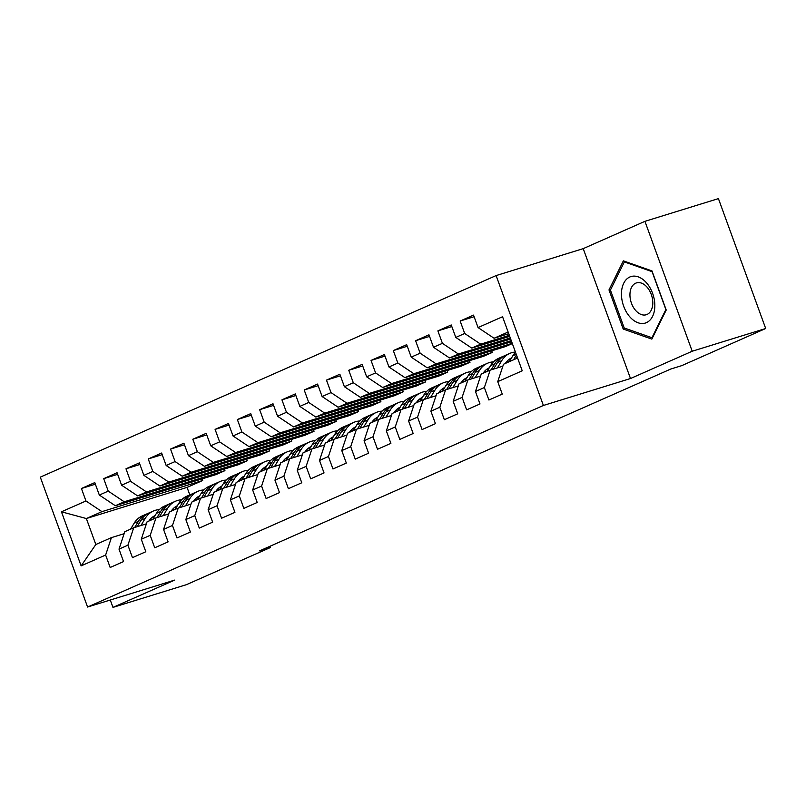 <?xml version="1.0" encoding="UTF-8"?>
<svg xmlns="http://www.w3.org/2000/svg" width="806" height="806" viewBox="0 0 806 806"><rect width="100%" height="100%" fill="white"/><g stroke="black" fill="none" stroke-linecap="round" stroke-linejoin="round"><path stroke-width="1.21" d="M496.113 275.571L40.3 477.142L87.582 607.039L543.395 405.468L496.113 275.571L583.222 248.631L630.494 378.528L692.213 351.235L644.931 221.338L583.222 248.631M644.931 221.338L718.418 198.608L765.7 328.516L692.213 351.235M202.084 478.895L202.669 480.497L187.073 487.388L86.363 518.54L61.447 511.8L81.134 565.872L105.636 555.032L110.17 567.495L123.54 561.581L119.006 549.118L127.912 545.178L132.456 557.641L145.815 551.737L141.282 539.264L150.198 535.325L154.732 547.788L168.101 541.884L163.558 529.421L172.474 525.472L177.008 537.945L190.377 532.031L185.843 519.568L194.75 515.628L199.284 528.091L212.653 522.177L208.119 509.714L217.026 505.775L221.569 518.238L234.929 512.324L230.395 499.861L239.311 495.922L243.845 508.385L257.215 502.47L252.671 490.008L261.587 486.068L266.121 498.531L279.491 492.617L274.957 480.154L283.863 476.215L288.397 488.678L301.766 482.774L297.233 470.301L306.139 466.362L310.683 478.824L324.042 472.921L319.508 460.458L328.425 456.508L332.959 468.981L346.328 463.067L341.784 450.604L350.701 446.665L355.234 459.128L368.604 453.214L364.07 440.751L372.976 436.812L377.51 449.274L390.88 443.36L386.346 430.898L395.252 426.958L399.796 439.421L413.156 433.507L408.622 421.044L417.538 417.105L422.072 429.568L435.442 423.654L430.898 411.191L439.814 407.252L444.348 419.714L457.717 413.81L453.184 401.338L462.09 397.398L466.624 409.861L479.993 403.957L475.459 391.494L484.366 387.555L488.91 400.018L502.269 394.104L497.735 381.641L522.248 370.8L502.561 316.738L478.059 327.568L473.525 315.106L460.155 321.02L464.689 333.483L455.783 337.422L451.239 324.959L437.88 330.873L442.413 343.336L433.497 347.275L428.963 334.812L415.594 340.726L420.138 353.189L411.221 357.129L406.687 344.666L393.318 350.58L397.852 363.043L388.945 366.982L384.412 354.519L371.042 360.423L375.576 372.896L366.67 376.835L362.126 364.372L348.766 370.276L353.3 382.739L344.384 386.689L339.85 374.216L326.48 380.13L331.024 392.593L322.108 396.532L317.574 384.069L304.205 389.983L308.738 402.446L299.832 406.385L295.298 393.922L281.929 399.836L286.462 412.299L277.556 416.239L273.012 403.776L259.653 409.69L264.187 422.153L255.27 426.092L250.737 413.629L237.367 419.543L241.911 432.006L232.994 435.945L228.461 423.482L215.091 429.386L219.625 441.859L210.719 445.799L206.185 433.336L192.815 439.24L197.349 451.703L188.443 455.652L183.899 443.179L170.54 449.093L175.073 461.556L166.157 465.495L161.623 453.032L148.254 458.946L152.797 471.409L143.881 475.349L139.347 462.886L125.978 468.8L130.512 481.263L121.605 485.202L117.072 472.739L103.702 478.653L108.236 491.116L99.329 495.055L94.786 482.593L81.426 488.507L95.37 484.184M61.447 511.8L85.96 500.969L81.426 488.507M765.7 328.516L681.715 365.652L670.824 369.017L259.562 550.881L270.453 547.516L270 546.267M216.038 474.583L115.329 505.735L124.235 501.785L224.945 470.644L216.038 474.583M99.329 495.055L115.329 505.735M108.236 491.116L124.235 501.785M81.134 565.872L95.823 544.513L111.409 537.622L124.124 533.693M105.636 555.032L111.409 537.622M238.314 464.73L137.604 495.881L146.511 491.942L247.22 460.79L238.314 464.73M121.605 485.202L137.604 495.881M130.512 481.263L146.511 491.942M119.006 549.118L124.779 531.708L133.695 527.769L146.4 523.84M127.912 545.178L133.695 527.769M260.59 454.876L159.88 486.028L168.797 482.089L269.506 450.937L260.59 454.876M143.881 475.349L159.88 486.028M152.797 471.409L168.797 482.089M141.282 539.264L147.055 521.855L155.971 517.915L168.676 513.986M150.198 535.325L155.971 517.915M282.876 445.033L182.156 476.175L191.072 472.235L291.782 441.084L282.876 445.033M166.157 465.495L182.156 476.175M175.073 461.556L191.072 472.235M163.558 529.421L169.341 512.012L178.247 508.062L190.962 504.133M172.474 525.472L178.247 508.062M305.152 435.18L204.442 466.321L213.348 462.382L314.058 431.24L305.152 435.18M188.443 455.652L204.442 466.321M197.349 451.703L213.348 462.382M185.843 519.568L191.616 502.158L200.523 498.219L213.237 494.28M194.75 515.628L200.523 498.219M327.427 425.326L226.718 456.468L235.624 452.529L336.344 421.387L327.427 425.326M210.719 445.799L226.718 456.468M219.625 441.859L235.624 452.529M208.119 509.714L213.892 492.305L222.809 488.365L235.513 484.436M217.026 505.775L222.809 488.365M349.703 415.473L248.994 446.615L257.91 442.675L358.62 411.534L349.703 415.473M232.994 435.945L248.994 446.615M241.911 432.006L257.91 442.675M230.395 499.861L236.168 482.451L245.084 478.512L257.789 474.583M239.311 495.922L245.084 478.512M371.989 405.62L271.269 436.771L280.186 432.822L380.895 401.68L371.989 405.62M255.27 426.092L271.269 436.771M264.187 422.153L280.186 432.822M252.671 490.008L258.454 472.598L267.36 468.659L280.075 464.73M261.587 486.068L267.36 468.659M394.265 395.766L293.555 426.918L302.462 422.979L403.171 391.827L394.265 395.766M277.556 416.239L293.555 426.918M286.462 412.299L302.462 422.979M274.957 480.154L280.73 462.745L289.636 458.805L302.351 454.876M283.863 476.215L289.636 458.805M416.541 385.913L315.831 417.065L324.737 413.125L425.457 381.973L416.541 385.913M299.832 406.385L315.831 417.065M308.738 402.446L324.737 413.125M297.233 470.301L303.006 452.891L311.922 448.952L324.627 445.023M306.139 466.362L311.922 448.952M438.817 376.07L338.107 407.211L347.023 403.272L447.733 372.12L438.817 376.07M322.108 396.532L338.107 407.211M331.024 392.593L347.023 403.272M319.508 460.458L325.281 443.048L334.198 439.099L346.912 435.169M328.425 456.508L334.198 439.099M461.103 366.216L360.383 397.358L369.299 393.419L470.009 362.277L461.103 366.216M344.384 386.689L360.383 397.358M353.3 382.739L369.299 393.419M341.784 450.604L347.567 433.195L356.474 429.255L369.188 425.316M350.701 446.665L356.474 429.255M483.378 356.363L382.669 387.505L391.575 383.565L492.285 352.424L483.378 356.363M366.67 376.835L382.669 387.505M375.576 372.896L391.575 383.565M364.07 440.751L369.843 423.341L378.749 419.402L391.464 415.473M372.976 436.812L378.749 419.402M512.324 343.558L505.654 346.509L404.944 377.651L413.851 373.712L512.233 343.296M388.945 366.982L404.944 377.651M397.852 363.043L413.851 373.712M386.346 430.898L392.119 413.488L401.035 409.549L413.74 405.62M395.252 426.958L401.035 409.549M511.649 341.694L427.22 367.808L436.137 363.859L511.266 340.626M411.221 357.129L427.22 367.808M420.138 353.189L436.137 363.859M408.622 421.044L414.405 403.635L423.311 399.695L436.026 395.766M417.538 417.105L423.311 399.695M510.682 339.034L449.496 357.955L458.413 354.015L510.289 337.966M433.497 347.275L449.496 357.955M442.413 343.336L458.413 354.015M430.898 411.191L436.681 393.781L445.587 389.842L458.302 385.913M439.814 407.252L445.587 389.842M509.714 336.374L471.782 348.101L480.688 344.162L509.321 335.306M455.783 337.422L471.782 348.101M464.689 333.483L480.688 344.162M453.184 401.338L458.957 383.928L467.873 379.989L480.578 376.059M462.09 397.398L467.873 379.989M508.737 333.704L494.058 338.248L508.133 332.022M478.059 327.568L494.058 338.248M475.459 391.494L481.232 374.085L490.149 370.135L502.853 366.206M484.366 387.555L490.149 370.135M110.281 600.017L112.971 607.392L186.458 584.662L270.453 547.516M630.494 378.528L543.395 405.468M112.971 607.392L174.68 580.098L87.582 607.039M202.669 480.497L101.959 511.639L86.363 518.54L95.823 544.513M187.073 487.388L189.803 494.904M497.735 381.641L503.518 364.231L517.583 358.005M491.71 350.822L492.285 352.424M469.424 360.675L470.009 362.277M447.149 370.528L447.733 372.12M424.873 380.382L425.457 381.973M402.597 390.235L403.171 391.827M380.311 400.078L380.895 401.68M358.035 409.932L358.62 411.534M335.759 419.785L336.344 421.387M313.484 429.638L314.058 431.24M291.198 439.492L291.782 441.084M268.922 449.345L269.506 450.937M246.646 459.198L247.22 460.79M224.37 469.042L224.945 470.644M85.96 500.969L101.959 511.639M623.219 329.05L651.842 339.104L666.219 310.038L651.983 270.917L623.36 260.862L608.983 289.928L623.219 329.05L625.375 328.385M460.155 321.02L474.099 316.708M437.88 330.873L451.823 326.561M415.594 340.726L429.548 336.414M393.318 350.58L407.272 346.258M371.042 360.423L384.986 356.111M348.766 370.276L362.71 365.964M326.48 380.13L340.434 375.818M304.205 389.983L318.158 385.671M281.929 399.836L295.873 395.524M259.653 409.69L273.597 405.378M237.367 419.543L251.321 415.221M215.091 429.386L229.045 425.074M192.815 439.24L206.759 434.928M170.54 449.093L184.483 444.781M148.254 458.946L162.208 454.634M125.978 468.8L139.932 464.488M103.702 478.653L117.646 474.341M610.757 289.384L608.983 289.928M509.321 361.662L512.858 355.758A28.633 21.732 -113.9 0 1 515.508 352.282M516.233 358.61L517.21 356.967M516.465 354.932L513.553 359.788M505.352 363.415A23.767 18.044 -113.9 0 1 511.548 357.945M497.403 367.899L501.725 360.685A28.633 21.732 -113.9 0 1 509.735 353.421A28.633 21.732 -113.9 0 1 515.407 352.031M487.046 371.516L490.582 365.612A28.633 21.732 -113.9 0 1 498.602 358.348L502.833 356.474A28.633 21.732 66.1 0 0 494.813 363.738L491.166 369.823M506.702 361.612A23.767 18.044 -113.9 0 1 508.949 361.823M493.584 369.077L497.483 362.549A28.633 21.732 -113.9 0 1 505.503 355.295L509.735 353.421M511.095 358.7A23.767 18.044 66.1 0 0 509.664 358.982M504.193 355.94A28.633 21.732 66.1 0 0 502.833 356.474M508.465 359.879A23.767 18.044 -113.9 0 1 510.48 359.738M483.076 373.269A23.767 18.044 -113.9 0 1 489.272 367.788M475.117 377.752L479.439 370.528A28.633 21.732 -113.9 0 1 487.459 363.274A28.633 21.732 -113.9 0 1 493.494 361.864M464.77 381.359L468.306 375.455A28.633 21.732 -113.9 0 1 476.316 368.201L480.557 366.327A28.633 21.732 66.1 0 0 472.538 373.591L468.891 379.676M484.426 371.465A23.767 18.044 -113.9 0 1 486.663 371.677M471.298 378.931L475.208 372.402A28.633 21.732 -113.9 0 1 483.227 365.148L487.459 363.274M488.819 368.554A23.767 18.044 66.1 0 0 487.388 368.836M481.917 365.793A28.633 21.732 66.1 0 0 480.557 366.327M486.189 369.732A23.767 18.044 -113.9 0 1 488.194 369.581M629.758 316.768A24.321 15.767 -107.2 0 0 652.578 316.375A24.321 15.767 -107.2 0 0 646.533 282.856A24.321 15.767 -107.2 0 0 623.713 283.259A24.321 15.767 -107.2 0 0 629.758 316.768M635.622 310.431A16.654 10.8 -107.2 0 0 646.291 314.733A16.654 10.8 -107.2 0 0 652.789 303.429A16.654 10.8 -107.2 0 0 647.107 287.208A16.654 10.8 -107.2 0 0 636.448 282.906A16.654 10.8 -107.2 0 0 629.949 294.21A16.654 10.8 -107.2 0 0 635.622 310.431M624.348 261.91L652.074 271.652L665.877 309.554L651.943 337.724L624.217 327.982L610.414 290.079L624.348 261.91L625.416 261.587M652.628 337.502L651.943 337.724M460.79 383.122A23.767 18.044 -113.9 0 1 466.996 377.641M452.841 387.595L457.163 380.382A28.633 21.732 -113.9 0 1 465.183 373.128A28.633 21.732 -113.9 0 1 471.218 371.707M442.494 391.212L446.02 385.308A28.633 21.732 -113.9 0 1 454.04 378.054L458.271 376.18A28.633 21.732 66.1 0 0 450.262 383.434L446.615 389.53M462.14 381.319A23.767 18.044 -113.9 0 1 464.387 381.53M449.023 388.784L452.932 382.256A28.633 21.732 -113.9 0 1 460.951 375.002L465.183 373.128M466.533 378.407A23.767 18.044 66.1 0 0 465.112 378.689M459.642 375.646A28.633 21.732 66.1 0 0 458.271 376.18M463.913 379.586A23.767 18.044 -113.9 0 1 465.918 379.435M438.514 392.975A23.767 18.044 -113.9 0 1 444.721 387.495M430.565 397.449L434.887 390.235A28.633 21.732 -113.9 0 1 442.907 382.981A28.633 21.732 -113.9 0 1 448.932 381.56M420.208 401.066L423.744 395.162A28.633 21.732 -113.9 0 1 431.764 387.908L435.996 386.034A28.633 21.732 66.1 0 0 427.976 393.288L424.329 399.383M439.864 391.162A23.767 18.044 -113.9 0 1 442.111 391.384M426.747 398.638L430.656 392.109A28.633 21.732 -113.9 0 1 438.666 384.845L442.907 382.981M444.257 388.26A23.767 18.044 66.1 0 0 442.837 388.542M437.356 385.5A28.633 21.732 66.1 0 0 435.996 386.034M441.628 389.439A23.767 18.044 -113.9 0 1 443.643 389.288M416.239 402.829A23.767 18.044 -113.9 0 1 422.435 397.348M408.289 407.302L412.612 400.088A28.633 21.732 -113.9 0 1 420.621 392.834A28.633 21.732 -113.9 0 1 426.656 391.414M397.932 410.919L401.469 405.015A28.633 21.732 -113.9 0 1 409.488 397.751L413.72 395.887A28.633 21.732 66.1 0 0 405.7 403.141L402.053 409.226M417.589 401.015A23.767 18.044 -113.9 0 1 419.835 401.237M404.471 408.481L408.37 401.962A28.633 21.732 -113.9 0 1 416.39 394.698L420.621 392.834M421.981 398.114A23.767 18.044 66.1 0 0 420.551 398.396M415.08 395.353A28.633 21.732 66.1 0 0 413.72 395.887M419.352 399.282A23.767 18.044 -113.9 0 1 421.367 399.141M393.953 412.672A23.767 18.044 -113.9 0 1 400.159 407.201M386.003 417.155L390.326 409.942A28.633 21.732 -113.9 0 1 398.345 402.678A28.633 21.732 -113.9 0 1 404.38 401.267M375.656 420.772L379.193 414.868A28.633 21.732 -113.9 0 1 387.202 407.604L391.444 405.73A28.633 21.732 66.1 0 0 383.424 412.994L379.777 419.08M395.313 410.869A23.767 18.044 -113.9 0 1 397.549 411.09M382.185 418.334L386.094 411.816A28.633 21.732 -113.9 0 1 394.114 404.552L398.345 402.678M399.705 407.967A23.767 18.044 66.1 0 0 398.275 408.249M392.804 405.206A28.633 21.732 66.1 0 0 391.444 405.73M397.076 409.136A23.767 18.044 -113.9 0 1 399.081 408.995M371.677 422.525A23.767 18.044 -113.9 0 1 377.883 417.055M363.728 427.009L368.05 419.795A28.633 21.732 -113.9 0 1 376.07 412.531A28.633 21.732 -113.9 0 1 382.104 411.12M353.381 430.626L356.907 424.722A28.633 21.732 -113.9 0 1 364.927 417.458L369.158 415.584A28.633 21.732 66.1 0 0 361.148 422.848L357.501 428.933M373.027 420.722A23.767 18.044 -113.9 0 1 375.274 420.934M359.909 428.188L363.818 421.669A28.633 21.732 -113.9 0 1 371.838 414.405L376.07 412.531M377.42 417.81A23.767 18.044 66.1 0 0 375.999 418.102M370.528 415.06A28.633 21.732 66.1 0 0 369.158 415.584M374.79 418.989A23.767 18.044 -113.9 0 1 376.805 418.848M349.401 432.379A23.767 18.044 -113.9 0 1 355.607 426.908M341.452 436.862L345.774 429.648A28.633 21.732 -113.9 0 1 353.794 422.384A28.633 21.732 -113.9 0 1 359.819 420.974M331.095 440.469L334.631 434.575A28.633 21.732 -113.9 0 1 342.651 427.311L346.882 425.437A28.633 21.732 66.1 0 0 338.863 432.701L335.215 438.786M350.751 430.575A23.767 18.044 -113.9 0 1 352.998 430.787M337.633 438.041L341.543 431.512A28.633 21.732 -113.9 0 1 349.552 424.258L353.794 422.384M355.144 427.664A23.767 18.044 66.1 0 0 353.723 427.946M348.242 424.903A28.633 21.732 66.1 0 0 346.882 425.437M352.514 428.842A23.767 18.044 -113.9 0 1 354.529 428.701M327.125 442.232A23.767 18.044 -113.9 0 1 333.321 436.751M319.176 446.715L323.498 439.492A28.633 21.732 -113.9 0 1 331.508 432.238A28.633 21.732 -113.9 0 1 337.543 430.827M308.819 450.322L312.355 444.418A28.633 21.732 -113.9 0 1 320.375 437.164L324.606 435.29A28.633 21.732 66.1 0 0 316.587 442.554L312.94 448.64M328.475 440.429A23.767 18.044 -113.9 0 1 330.722 440.64M315.358 447.894L319.257 441.366A28.633 21.732 -113.9 0 1 327.276 434.112L331.508 432.238M332.868 437.517A23.767 18.044 66.1 0 0 331.437 437.799M325.967 434.756A28.633 21.732 66.1 0 0 324.606 435.29M330.238 438.696A23.767 18.044 -113.9 0 1 332.253 438.545M304.839 452.085A23.767 18.044 -113.9 0 1 311.045 446.605M296.89 456.559L301.212 449.345A28.633 21.732 -113.9 0 1 309.232 442.091A28.633 21.732 -113.9 0 1 315.267 440.67M286.543 460.176L290.079 454.272A28.633 21.732 -113.9 0 1 298.089 447.018L302.331 445.144A28.633 21.732 66.1 0 0 294.311 452.398L290.664 458.493M306.199 450.282A23.767 18.044 -113.9 0 1 308.436 450.494M293.072 457.748L296.981 451.219A28.633 21.732 -113.9 0 1 305 443.965L309.232 442.091M310.592 447.37A23.767 18.044 66.1 0 0 309.161 447.652M303.691 444.61A28.633 21.732 66.1 0 0 302.331 445.144M307.963 448.549A23.767 18.044 -113.9 0 1 309.967 448.398M282.563 461.939A23.767 18.044 -113.9 0 1 288.77 456.458M274.614 466.412L278.936 459.198A28.633 21.732 -113.9 0 1 286.956 451.944A28.633 21.732 -113.9 0 1 292.991 450.524M264.257 470.029L267.794 464.125A28.633 21.732 -113.9 0 1 275.813 456.871L280.045 454.997A28.633 21.732 66.1 0 0 272.035 462.251L268.388 468.346M283.914 460.125A23.767 18.044 -113.9 0 1 286.16 460.347M270.796 467.601L274.705 461.072A28.633 21.732 -113.9 0 1 282.725 453.808L286.956 451.944M288.306 457.224A23.767 18.044 66.1 0 0 286.886 457.506M281.415 454.463A28.633 21.732 66.1 0 0 280.045 454.997M285.677 458.402A23.767 18.044 -113.9 0 1 287.692 458.251M260.288 471.792A23.767 18.044 -113.9 0 1 266.494 466.311M252.338 476.265L256.661 469.052A28.633 21.732 -113.9 0 1 264.68 461.788A28.633 21.732 -113.9 0 1 270.705 460.377M241.981 479.882L245.518 473.978A28.633 21.732 -113.9 0 1 253.537 466.714L257.769 464.85A28.633 21.732 66.1 0 0 249.749 472.104L246.102 478.19M261.638 469.979A23.767 18.044 -113.9 0 1 263.884 470.2M248.52 477.444L252.429 470.926A28.633 21.732 -113.9 0 1 260.439 463.662L264.68 461.788M266.03 467.077A23.767 18.044 66.1 0 0 264.61 467.359M259.129 464.316A28.633 21.732 66.1 0 0 257.769 464.85M263.401 468.246A23.767 18.044 -113.9 0 1 265.416 468.105M238.012 481.635A23.767 18.044 -113.9 0 1 244.208 476.165M230.063 486.119L234.385 478.905A28.633 21.732 -113.9 0 1 242.394 471.641A28.633 21.732 -113.9 0 1 248.429 470.23M219.706 489.736L223.242 483.832A28.633 21.732 -113.9 0 1 231.262 476.568L235.493 474.694A28.633 21.732 66.1 0 0 227.473 481.958L223.826 488.043M239.362 479.832A23.767 18.044 -113.9 0 1 241.609 480.054M226.244 487.298L230.143 480.779A28.633 21.732 -113.9 0 1 238.163 473.515L242.394 471.641M243.755 476.93A23.767 18.044 66.1 0 0 242.324 477.212M236.853 474.17A28.633 21.732 66.1 0 0 235.493 474.694M241.125 478.099A23.767 18.044 -113.9 0 1 243.14 477.958M215.726 491.489A23.767 18.044 -113.9 0 1 221.932 486.018M207.777 495.972L212.099 488.758A28.633 21.732 -113.9 0 1 220.119 481.494A28.633 21.732 -113.9 0 1 226.154 480.084M197.43 499.589L200.966 493.685A28.633 21.732 -113.9 0 1 208.976 486.421L213.217 484.547A28.633 21.732 66.1 0 0 205.198 491.811L201.55 497.896M217.076 489.685A23.767 18.044 -113.9 0 1 219.323 489.897M203.958 497.151L207.867 490.632A28.633 21.732 -113.9 0 1 215.887 483.368L220.119 481.494M221.479 486.774A23.767 18.044 66.1 0 0 220.048 487.066M214.577 484.023A28.633 21.732 66.1 0 0 213.217 484.547M218.849 487.952A23.767 18.044 -113.9 0 1 220.854 487.811M193.45 501.342A23.767 18.044 -113.9 0 1 199.656 495.871M185.501 505.825L189.823 498.612A28.633 21.732 -113.9 0 1 197.843 491.348A28.633 21.732 -113.9 0 1 203.878 489.937M175.144 509.432L178.68 503.528A28.633 21.732 -113.9 0 1 186.7 496.274L190.931 494.4A28.633 21.732 66.1 0 0 182.922 501.664L179.275 507.75M194.8 499.539A23.767 18.044 -113.9 0 1 197.047 499.75M181.682 507.004L185.592 500.476A28.633 21.732 -113.9 0 1 193.611 493.222L197.843 491.348M199.193 496.627A23.767 18.044 66.1 0 0 197.772 496.909M192.302 493.866A28.633 21.732 66.1 0 0 190.931 494.4M196.563 497.806A23.767 18.044 -113.9 0 1 198.578 497.665M171.174 511.195A23.767 18.044 -113.9 0 1 177.37 505.715M163.225 515.679L167.547 508.455A28.633 21.732 -113.9 0 1 175.567 501.201A28.633 21.732 -113.9 0 1 181.592 499.791M152.868 519.286L156.404 513.382A28.633 21.732 -113.9 0 1 164.424 506.128L168.656 504.254A28.633 21.732 66.1 0 0 160.636 511.518L156.989 517.603M172.524 509.392A23.767 18.044 -113.9 0 1 174.771 509.604M159.407 516.858L163.316 510.329A28.633 21.732 -113.9 0 1 171.325 503.075L175.567 501.201M176.917 506.48A23.767 18.044 66.1 0 0 175.496 506.762M170.016 503.72A28.633 21.732 66.1 0 0 168.656 504.254M174.287 507.659A23.767 18.044 -113.9 0 1 176.302 507.508M148.898 521.049A23.767 18.044 -113.9 0 1 155.095 515.568M140.949 525.522L145.271 518.308A28.633 21.732 -113.9 0 1 153.281 511.054A28.633 21.732 -113.9 0 1 159.316 509.634M130.592 529.139L134.128 523.235A28.633 21.732 -113.9 0 1 142.148 515.981L146.38 514.107A28.633 21.732 66.1 0 0 138.36 521.361L134.713 527.456M150.248 519.235A23.767 18.044 -113.9 0 1 152.495 519.457M137.131 526.711L141.03 520.182A28.633 21.732 -113.9 0 1 149.05 512.928L153.281 511.054M154.641 516.334A23.767 18.044 66.1 0 0 153.211 516.616M147.74 513.573A28.633 21.732 66.1 0 0 146.38 514.107M152.012 517.512A23.767 18.044 -113.9 0 1 154.027 517.361M512.858 355.758L516.223 354.267M497.483 362.549L501.725 360.685M490.582 365.612L494.813 363.738M475.208 372.402L479.439 370.528M468.306 375.455L472.538 373.591M452.932 382.256L457.163 380.382M446.02 385.308L450.262 383.434M430.656 392.109L434.887 390.235M423.744 395.162L427.976 393.288M408.37 401.962L412.612 400.088M401.469 405.015L405.7 403.141M386.094 411.816L390.326 409.942M379.193 414.868L383.424 412.994M363.818 421.669L368.05 419.795M356.907 424.722L361.148 422.848M341.543 431.512L345.774 429.648M334.631 434.575L338.863 432.701M319.257 441.366L323.498 439.492M312.355 444.418L316.587 442.554M296.981 451.219L301.212 449.345M290.079 454.272L294.311 452.398M274.705 461.072L278.936 459.198M267.794 464.125L272.035 462.251M252.429 470.926L256.661 469.052M245.518 473.978L249.749 472.104M230.143 480.779L234.385 478.905M223.242 483.832L227.473 481.958M207.867 490.632L212.099 488.758M200.966 493.685L205.198 491.811M185.592 500.476L189.823 498.612M178.68 503.528L182.922 501.664M163.316 510.329L167.547 508.455M156.404 513.382L160.636 511.518M141.03 520.182L145.271 518.308M134.128 523.235L138.36 521.361"/></g></svg>
